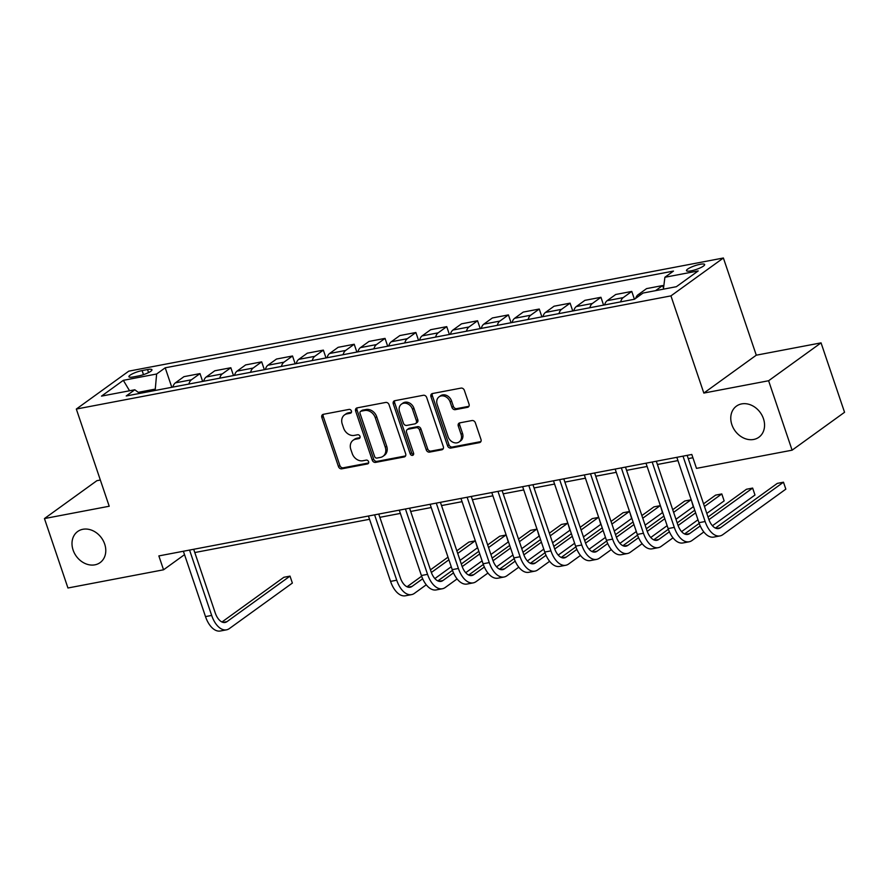 <?xml version="1.0" encoding="UTF-8"?>
<svg xmlns="http://www.w3.org/2000/svg" width="889" height="889" viewBox="0 0 889 889"><rect width="100%" height="100%" fill="white"/><g stroke="black" fill="none" stroke-linecap="round" stroke-linejoin="round"><path stroke-width="1.33" d="M351.422 410.996A2.056 1.667 -125.8 0 0 349.077 409.407L323.352 414.307A2.945 2.389 -125.8 0 0 322.551 414.652A2.945 2.389 -125.8 0 0 321.851 417.497L338.453 466.558A2.945 2.389 -125.8 0 0 341.798 468.825L367.535 463.925A2.056 1.667 -125.8 0 0 366.246 460.113L362.912 460.746A9.412 7.645 -125.8 0 1 352.211 453.49L350.822 449.412A9.412 7.645 -125.8 0 1 353.066 440.299A9.412 7.645 -125.8 0 1 355.622 439.21L358.956 438.577A2.056 1.667 -125.8 0 0 357.656 434.754L354.333 435.388A9.412 7.645 -125.8 0 1 343.632 428.142L342.243 424.053A9.412 7.645 -125.8 0 1 344.476 414.952A9.412 7.645 -125.8 0 1 347.043 413.863L350.366 413.229A2.056 1.667 -125.8 0 0 351.422 410.996M731.869 424.686A19.18 15.58 -125.8 0 0 758.895 437.232A19.18 15.58 -125.8 0 0 763.451 418.675A19.18 15.58 -125.8 0 0 736.425 406.14A19.18 15.58 -125.8 0 0 731.869 424.686M73.098 550.058A19.18 15.58 -125.8 0 0 100.124 562.604A19.18 15.58 -125.8 0 0 104.68 544.057A19.18 15.58 -125.8 0 0 77.665 531.511A19.18 15.58 -125.8 0 0 73.098 550.058M700.11 264.311A9.59 1.989 -18.7 0 0 690.731 267.378A9.59 1.989 -18.7 0 0 686.486 270.667A9.59 1.989 -18.7 0 0 691.031 270.867A9.59 1.989 -18.7 0 0 700.399 267.8A9.59 1.989 -18.7 0 0 704.655 264.511A9.59 1.989 -18.7 0 0 700.11 264.311M467.536 407.318A2.945 2.389 -125.8 0 0 468.336 406.984A2.945 2.389 -125.8 0 0 469.036 404.139L464.369 390.371A2.945 2.389 -125.8 0 0 461.024 388.104L432.454 393.538A2.945 2.389 -125.8 0 0 431.654 393.883A2.945 2.389 -125.8 0 0 430.954 396.727L447.556 445.789A2.945 2.389 -125.8 0 0 450.901 448.056L479.482 442.622A2.945 2.389 -125.8 0 0 480.282 442.278A2.945 2.389 -125.8 0 0 480.982 439.433L475.348 422.808A2.945 2.389 -125.8 0 0 472.003 420.541L459.78 422.864A2.945 2.389 -125.8 0 0 458.98 423.208A2.945 2.389 -125.8 0 0 458.279 426.053L461.069 434.299A7.868 6.39 -125.8 0 1 459.202 441.911A7.868 6.39 -125.8 0 1 448.112 436.766L437.177 404.462A7.868 6.39 -125.8 0 1 439.055 396.85A7.868 6.39 -125.8 0 1 450.134 401.995L451.956 407.384A2.945 2.389 -125.8 0 0 455.301 409.651L467.536 407.318L468.903 406.329M703.832 393.071L768.607 380.748L792.099 450.178L844.55 412.285L821.047 342.865L756.283 355.189L723.39 257.999L670.939 295.881L703.832 393.071L756.283 355.189M100.346 480.027L96.901 480.682L44.45 518.565L109.214 506.241L76.321 409.051L670.939 295.881M44.45 518.565L67.953 587.996L163.554 569.793L184.534 554.647M792.099 450.178L696.498 468.37L691.798 454.479L158.853 555.914L163.554 569.793M389.049 404.706A2.945 2.389 -125.8 0 0 385.715 402.439L357.134 407.873A2.945 2.389 -125.8 0 0 356.333 408.218A2.945 2.389 -125.8 0 0 355.633 411.062L372.235 460.124A2.945 2.389 -125.8 0 0 375.58 462.391L404.162 456.957A2.945 2.389 -125.8 0 0 404.962 456.613A2.945 2.389 -125.8 0 0 405.662 453.768L389.049 404.706M394.794 400.706L423.364 395.272A2.945 2.389 -125.8 0 1 426.709 397.539L443.322 446.6A2.945 2.389 -125.8 0 1 442.622 449.445A2.945 2.389 -125.8 0 1 441.822 449.79L429.587 452.112A2.945 2.389 -125.8 0 1 426.242 449.845L419.508 429.954A2.945 2.389 -125.8 0 0 416.163 427.687L408.051 429.231A2.945 2.389 -125.8 0 0 407.251 429.576A2.945 2.389 -125.8 0 0 406.551 432.421L413.563 453.134A2.056 1.667 -125.8 0 1 410.173 453.779L393.294 403.895A2.945 2.389 -125.8 0 1 393.994 401.05A2.945 2.389 -125.8 0 1 394.794 400.706M133.317 376.936L138.751 375.903A9.29 1.922 -18.7 0 0 147.818 372.936A9.29 1.922 -18.7 0 0 151.941 369.746A9.29 1.922 -18.7 0 0 147.53 369.546L142.107 370.58A9.29 1.922 -18.7 0 0 133.028 373.547A9.29 1.922 -18.7 0 0 128.916 376.736A9.29 1.922 -18.7 0 0 133.317 376.936M723.39 257.999L128.772 371.158L76.321 409.051M139.695 393.405L134.806 389.771L126.227 395.972L634.49 299.237L643.069 293.037L676.373 286.703L698.209 270.934L664.894 277.268L673.473 271.078L165.21 367.802L156.631 374.002L155.153 390.46M134.806 389.771L101.502 396.116L123.327 380.336L156.631 374.002M768.607 380.748L821.047 342.865M194.802 552.536L369.535 519.276M379.847 517.32L400.372 513.409M410.685 511.453L431.221 507.541M441.522 505.574L462.058 501.674M472.37 499.707L492.895 495.806M503.207 493.839L523.743 489.928M534.056 487.972L554.58 484.061M564.893 482.105L585.418 478.193M595.73 476.226L616.266 472.326M626.578 470.359L647.103 466.458M657.416 464.491L677.94 460.58M688.253 458.624L692.898 457.735M154.73 389.204L138.262 392.338M171.81 387.293L165.21 367.802M202.648 381.425L200.003 373.602L183.967 376.658L175.389 382.848A11.99 6.534 79.2 0 0 172.844 387.093M233.496 375.558L230.84 367.735L214.805 370.78L206.226 376.98A11.99 6.534 79.2 0 0 203.681 381.225M264.333 369.68L261.688 361.856L245.642 364.912L237.074 371.113A11.99 6.534 79.2 0 0 234.529 375.358M295.17 363.812L292.525 355.989L276.49 359.045L267.911 365.235A11.99 6.534 79.2 0 0 265.367 369.491M326.019 357.945L323.363 350.122L307.327 353.177L298.748 359.367A11.99 6.534 79.2 0 0 296.204 363.623M356.856 352.077L354.211 344.254L338.164 347.31L329.597 353.5A11.99 6.534 79.2 0 0 327.052 357.745M387.693 346.21L385.048 338.387L369.013 341.432L360.434 347.632A11.99 6.534 79.2 0 0 357.889 351.877M418.541 340.331L415.885 332.508L399.85 335.564L391.271 341.765A11.99 6.534 79.2 0 0 388.737 346.01M449.378 334.464L446.734 326.641L430.698 329.697L422.119 335.886A11.99 6.534 79.2 0 0 419.575 340.143M480.216 328.597L477.571 320.773L461.535 323.829L452.957 330.019A11.99 6.534 79.2 0 0 450.412 334.275M511.064 322.729L508.419 314.906L492.373 317.962L483.805 324.152A11.99 6.534 79.2 0 0 481.26 328.397M541.901 316.862L539.256 309.039L523.221 312.083L514.642 318.284A11.99 6.534 79.2 0 0 512.097 322.529M572.749 310.983L570.093 303.16L554.058 306.216L545.479 312.417A11.99 6.534 79.2 0 0 542.935 316.662M603.587 305.116L600.942 297.293L584.895 300.349L576.328 306.538A11.99 6.534 79.2 0 0 573.783 310.794M634.424 299.249L631.779 291.425L615.744 294.481L607.165 300.671A11.99 6.534 79.2 0 0 604.62 304.927M663.527 288.225L662.616 285.558L646.581 288.614L638.002 294.804A11.99 6.534 79.2 0 0 635.657 298.393M200.003 373.602L191.424 379.792A11.99 6.534 79.2 0 0 188.879 384.048M230.84 367.735L222.261 373.925A11.99 6.534 79.2 0 0 219.727 378.169M261.688 361.856L253.109 368.057A11.99 6.534 79.2 0 0 250.565 372.302M292.525 355.989L283.947 362.19A11.99 6.534 79.2 0 0 281.402 366.435M323.363 350.122L314.795 356.322A11.99 6.534 79.2 0 0 312.25 360.567M354.211 344.254L345.632 350.444A11.99 6.534 79.2 0 0 343.087 354.7M385.048 338.387L376.469 344.576A11.99 6.534 79.2 0 0 373.925 348.821M415.885 332.508L407.318 338.709A11.99 6.534 79.2 0 0 404.773 342.954M446.734 326.641L438.155 332.842A11.99 6.534 79.2 0 0 435.61 337.087M477.571 320.773L468.992 326.974A11.99 6.534 79.2 0 0 466.447 331.219M508.419 314.906L499.84 321.096A11.99 6.534 79.2 0 0 497.295 325.352M539.256 309.039L530.677 315.228A11.99 6.534 79.2 0 0 528.133 319.473M570.093 303.16L561.515 309.361A11.99 6.534 79.2 0 0 558.981 313.606M600.942 297.293L592.363 303.493A11.99 6.534 79.2 0 0 589.818 307.738M631.779 291.425L623.2 297.626A11.99 6.534 79.2 0 0 620.655 301.871M662.616 285.558L655.549 290.67M663.405 289.169L664.894 277.268M129.561 390.771L123.327 380.336M351.455 412.263L348.455 412.84A9.412 7.645 -125.8 0 0 345.899 413.93L344.476 414.952M353.066 440.299L354.478 439.277A9.412 7.645 -125.8 0 1 357.045 438.188L360.034 437.621M323.374 414.296A2.945 2.389 -125.8 0 0 323.263 416.474L339.876 465.536A2.945 2.389 -125.8 0 0 343.221 467.803L368.613 462.969M357.156 407.873A2.945 2.389 -125.8 0 0 357.056 410.04L373.658 459.102A2.945 2.389 -125.8 0 0 377.003 461.369L405.551 455.935L404.162 456.957M361.09 411.185A2.056 1.667 -125.8 0 0 360.034 413.418L374.613 456.479A2.056 1.667 -125.8 0 0 376.958 458.068L380.47 457.402A9.412 7.645 -125.8 0 0 383.026 456.313A9.412 7.645 -125.8 0 0 385.27 447.2L375.302 417.763A9.412 7.645 -125.8 0 0 364.601 410.518L361.09 411.185L362.501 410.162A2.056 1.667 -125.8 0 0 361.945 410.407L360.523 411.429M383.026 456.313L384.448 455.29A9.412 7.645 -125.8 0 0 386.682 446.178L385.27 447.2M362.501 410.162L366.012 409.496A9.412 7.645 -125.8 0 1 376.714 416.741L386.682 446.178M441.822 449.79L443.2 448.789L431.009 451.09L429.587 452.112M407.251 429.576L408.673 428.542A2.945 2.389 -125.8 0 1 409.473 428.209L417.586 426.664A2.945 2.389 -125.8 0 1 420.93 428.931L427.665 448.823A2.945 2.389 -125.8 0 0 431.009 451.09M394.816 400.706A2.945 2.389 -125.8 0 0 394.705 402.873L411.596 452.757A2.056 1.667 -125.8 0 0 413.607 454.368M412.518 409.307A7.868 6.39 -125.8 0 0 401.439 404.162A7.868 6.39 -125.8 0 0 399.561 411.774L403.417 423.153A2.945 2.389 -125.8 0 0 406.762 425.42L414.874 423.875A2.945 2.389 -125.8 0 0 415.674 423.531A2.945 2.389 -125.8 0 0 416.374 420.686L412.518 409.307L413.941 408.284A7.868 6.39 -125.8 0 0 402.85 403.139L401.439 404.162M415.674 423.531L417.097 422.508A2.945 2.389 -125.8 0 0 417.797 419.664L416.374 420.686M413.941 408.284L417.797 419.664M439.055 396.85L440.466 395.827A7.868 6.39 -125.8 0 1 451.556 400.972L453.379 406.362A2.945 2.389 -125.8 0 0 456.724 408.629L468.925 406.306M459.202 441.911L460.613 440.888A7.868 6.39 -125.8 0 0 462.491 433.276L461.069 434.299M459.802 422.864A2.945 2.389 -125.8 0 0 459.691 425.031L462.491 433.276M432.476 393.538A2.945 2.389 -125.8 0 0 432.365 395.705L448.978 444.767A2.945 2.389 -125.8 0 0 452.323 447.034L480.871 441.6M193.691 549.28L215.216 612.877A14.98 8.179 79.2 0 0 225.106 622.467A14.98 8.179 79.2 0 0 227.006 621.633L290.014 576.116L292.37 583.062L229.362 628.579A22.481 12.257 -100.8 0 1 226.506 629.834L220.339 631.001A22.481 12.257 -100.8 0 1 205.503 616.61L183.378 551.247M226.506 629.834A22.481 12.257 -100.8 0 1 211.671 615.432L189.557 550.069M292.37 583.062L290.014 576.116L283.847 577.294L221.961 622M426.264 584.795L414.407 593.363A22.481 12.257 -100.8 0 1 411.563 594.619L405.384 595.786A22.481 12.257 -100.8 0 1 390.56 581.384L368.435 516.02M411.563 594.619A22.481 12.257 -100.8 0 1 396.727 580.217L374.602 514.853M378.747 514.064L400.272 577.65A14.98 8.179 79.2 0 0 410.151 587.251A14.98 8.179 79.2 0 0 412.052 586.418L422.664 578.761M431.354 572.483L448.901 559.803M457.724 553.425L475.059 540.901L468.892 542.079L456.835 550.791M407.006 586.784L421.642 576.216M430.454 569.849L448.012 557.159M475.648 541.823L477.415 547.846L460.069 560.37M451.256 566.738L434.865 578.583M477.415 547.846L476.815 545.279M457.102 578.928L445.245 587.496A22.481 12.257 -100.8 0 1 442.4 588.74L436.232 589.918A22.481 12.257 -100.8 0 1 421.397 575.516L399.272 510.153M442.4 588.74A22.481 12.257 -100.8 0 1 427.565 574.35L405.44 508.986M409.585 508.197L431.109 571.783A14.98 8.179 79.2 0 0 441 581.384A14.98 8.179 79.2 0 0 442.9 580.55L453.501 572.883M462.191 566.604L479.749 553.925M488.561 547.557L505.908 535.034L499.74 536.211L487.672 544.924M437.844 580.917L452.479 570.349M461.291 563.982L478.849 551.291M506.486 535.956L508.252 541.979L490.917 554.503M482.094 560.87L465.703 572.716M508.252 541.979L507.663 539.412M487.939 573.061L476.082 581.617A22.481 12.257 -100.8 0 1 473.237 582.873L467.069 584.051A22.481 12.257 -100.8 0 1 452.234 569.649L430.109 504.285M473.237 582.873A22.481 12.257 -100.8 0 1 458.402 568.471L436.277 503.107M440.422 502.318L461.947 565.915A14.98 8.179 79.2 0 0 471.837 575.516A14.98 8.179 79.2 0 0 473.737 574.683L484.349 567.015M493.039 560.737L510.586 548.057M519.409 541.69L536.745 529.166L530.577 530.333L518.509 539.056M468.692 575.05L483.327 564.471M492.139 558.103L509.697 545.424M537.334 530.088L539.101 536.1L521.754 548.635M512.931 555.003L496.551 566.838M539.101 536.1L538.501 533.544M518.787 567.193L506.93 575.75A22.481 12.257 -100.8 0 1 504.085 577.005L497.918 578.183A22.481 12.257 -100.8 0 1 483.083 563.782L460.958 498.418M504.085 577.005A22.481 12.257 -100.8 0 1 489.25 562.604L467.125 497.24M471.27 496.451L492.795 560.048A14.98 8.179 79.2 0 0 502.685 569.649A14.98 8.179 79.2 0 0 504.574 568.816L515.187 561.148M523.877 554.869L541.423 542.19M550.247 535.823L567.593 523.288L561.415 524.466L549.358 533.178M499.529 569.171L514.164 558.603M522.976 552.236L540.534 539.556M568.171 524.221L569.938 530.233L552.602 542.768M543.779 549.135L527.388 560.97M569.938 530.233L569.338 527.677M549.624 561.315L537.767 569.882A22.481 12.257 -100.8 0 1 534.922 571.138L528.755 572.305A22.481 12.257 -100.8 0 1 513.92 557.914L491.795 492.55M534.922 571.138A22.481 12.257 -100.8 0 1 520.087 556.736L497.962 491.373M502.107 490.584L523.632 554.18A14.98 8.179 79.2 0 0 533.522 563.77A14.98 8.179 79.2 0 0 535.422 562.937L546.024 555.281M554.714 549.002L572.272 536.323M581.084 529.955L598.43 517.42L592.263 518.598L580.195 527.31M530.366 563.304L545.001 552.736M553.814 546.368L571.371 533.689M599.008 518.343L600.775 524.366L583.44 536.889M574.616 543.268L558.225 555.103M600.775 524.366L600.186 521.81M580.461 555.447L568.616 564.015A22.481 12.257 -100.8 0 1 565.76 565.271L559.592 566.437A22.481 12.257 -100.8 0 1 544.757 552.036L522.632 486.672M565.76 565.271A22.481 12.257 -100.8 0 1 550.924 550.869L528.811 485.505M532.944 484.716L554.469 548.302A14.98 8.179 79.2 0 0 564.359 557.903A14.98 8.179 79.2 0 0 566.26 557.07L576.872 549.413M585.562 543.135L603.109 530.455M611.932 524.077L629.268 511.553L623.1 512.731L611.032 521.443M561.215 557.436L575.85 546.868M584.662 540.501L602.22 527.81M629.856 512.475L631.623 518.498L614.277 531.022M605.465 537.389L589.074 549.235M631.623 518.498L631.023 515.931M611.31 549.58L599.453 558.148A22.481 12.257 -100.8 0 1 596.608 559.392L590.44 560.57A22.481 12.257 -100.8 0 1 575.605 546.168L553.48 480.805M596.608 559.392A22.481 12.257 -100.8 0 1 581.773 545.001L559.648 479.638M563.793 478.849L585.318 542.434A14.98 8.179 79.2 0 0 595.208 552.036A14.98 8.179 79.2 0 0 597.097 551.202L607.709 543.535M616.399 537.256L633.946 524.588M642.769 518.209L660.116 505.685L653.948 506.863L641.88 515.576M592.052 551.569L606.687 541.001M615.499 534.633L633.057 521.943M660.694 506.608L662.461 512.631L645.125 525.155M636.302 531.522L619.911 543.368M662.461 512.631L661.861 510.064M642.147 543.712L630.29 552.269A22.481 12.257 -100.8 0 1 627.445 553.525L621.278 554.703A22.481 12.257 -100.8 0 1 606.442 540.301L584.317 474.937M627.445 553.525A22.481 12.257 -100.8 0 1 612.61 539.123L590.485 473.759M594.63 472.97L616.155 536.567A14.98 8.179 79.2 0 0 626.045 546.168A14.98 8.179 79.2 0 0 627.945 545.335L638.546 537.667M647.248 531.389L664.794 518.709M673.618 512.342L690.953 499.818L684.786 500.985L672.717 509.708M622.9 545.702L637.524 535.122M646.336 528.755L663.905 516.076M691.531 500.74L693.298 506.752L675.962 519.287M667.139 525.655L650.759 537.489M693.298 506.752L692.709 504.196M672.995 537.845L661.138 546.402A22.481 12.257 -100.8 0 1 658.282 547.657L652.115 548.835A22.481 12.257 -100.8 0 1 637.291 534.433L615.166 469.07M658.282 547.657A22.481 12.257 -100.8 0 1 643.458 533.256L621.333 467.892M625.478 467.103L646.992 530.7A14.98 8.179 79.2 0 0 656.882 540.301A14.98 8.179 79.2 0 0 658.782 539.467L669.395 531.8M678.085 525.521L695.631 512.842M704.455 506.474L721.79 493.94L715.623 495.117L703.566 503.83M653.737 539.823L668.372 529.255M677.185 522.888L694.742 510.208M724.146 500.885L721.79 493.94L724.146 500.885L706.799 513.42M697.987 519.787L681.596 531.622M703.832 531.966L691.975 540.534A22.481 12.257 -100.8 0 1 689.131 541.79L682.963 542.957A22.481 12.257 -100.8 0 1 668.128 528.566L646.003 463.202M689.131 541.79A22.481 12.257 -100.8 0 1 674.295 527.388L652.17 462.024M656.315 461.235L677.84 524.832A14.98 8.179 79.2 0 0 687.73 534.422A14.98 8.179 79.2 0 0 689.631 533.589L700.232 525.932M708.922 519.654L752.639 488.072L746.471 489.25L708.022 517.02M684.574 533.956L699.21 523.388M754.983 495.017L752.639 488.072L754.983 495.017L712.433 525.755M687.153 455.368L708.677 518.954A14.98 8.179 79.2 0 0 718.568 528.555A14.98 8.179 79.2 0 0 720.468 527.722L783.476 482.205L785.832 489.15L722.813 534.667A22.481 12.257 -100.8 0 1 719.968 535.923L713.8 537.089A22.481 12.257 -100.8 0 1 698.965 522.688L676.84 457.335M719.968 535.923A22.481 12.257 -100.8 0 1 705.133 521.521L683.008 456.157M785.832 489.15L783.476 482.205L777.308 483.383L715.423 528.088M191.424 379.792L175.389 382.848M222.261 373.925L206.226 376.98M253.109 368.057L237.074 371.113M283.947 362.19L267.911 365.235M314.795 356.322L298.748 359.367M345.632 350.444L329.597 353.5M376.469 344.576L360.434 347.632M407.318 338.709L391.271 341.765M438.155 332.842L422.119 335.886M468.992 326.974L452.957 330.019M499.84 321.096L483.805 324.152M530.677 315.228L514.642 318.284M561.515 309.361L545.479 312.417M592.363 303.493L576.328 306.538M623.2 297.626L607.165 300.671M641.569 294.126L638.002 294.804M143.485 374.636L142.107 370.58M148.563 372.58L147.53 369.546M348.455 412.84L347.043 413.863M359.912 437.877L358.956 438.577M357.045 438.188L355.622 439.21M368.491 463.225L367.535 463.925M343.221 467.803L341.798 468.825M339.876 465.536L338.453 466.558M323.263 416.474L321.851 417.497M351.333 412.529L350.366 413.229M377.003 461.369L375.58 462.391M373.658 459.102L372.235 460.124M357.056 410.04L355.633 411.062M376.714 416.741L375.302 417.763M366.012 409.496L364.601 410.518M427.665 448.823L426.242 449.845M420.93 428.931L419.508 429.954M417.586 426.664L416.163 427.687M409.473 428.209L408.051 429.231M411.596 452.757L410.173 453.779M394.705 402.873L393.294 403.895M456.724 408.629L455.301 409.651M453.379 406.362L451.956 407.384M451.556 400.972L450.134 401.995M459.691 425.031L458.279 426.053M480.86 441.622L479.482 442.622M452.323 447.034L450.901 448.056M448.978 444.767L447.556 445.789M432.365 395.705L430.954 396.727M205.503 616.61L211.671 615.432M223.039 622.389L227.006 621.633M390.56 581.384L396.727 580.217M408.084 587.173L412.052 586.418M421.397 575.516L427.565 574.35M438.922 581.306L442.9 580.55M452.234 569.649L458.402 568.471M469.77 575.439L473.737 574.683M483.083 563.782L489.25 562.604M500.607 569.571L504.574 568.816M513.92 557.914L520.087 556.736M531.444 563.693L535.422 562.937M544.757 552.036L550.924 550.869M562.293 557.825L566.26 557.07M575.605 546.168L581.773 545.001M593.13 551.958L597.097 551.202M606.442 540.301L612.61 539.123M623.978 546.09L627.945 545.335M637.291 534.433L643.458 533.256M654.815 540.223L658.782 539.467M668.128 528.566L674.295 527.388M685.652 534.345L689.631 533.589M698.965 522.688L705.133 521.521M716.501 528.477L720.468 527.722"/></g></svg>
